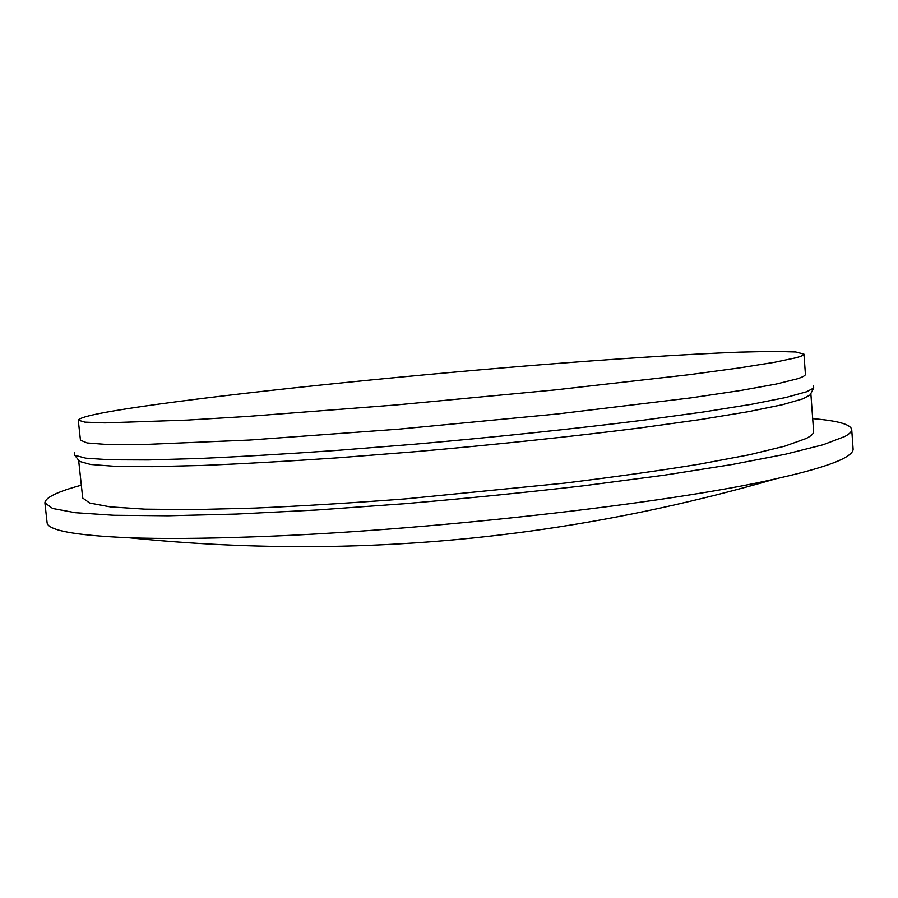 <?xml version="1.0" encoding="UTF-8"?>
<svg xmlns="http://www.w3.org/2000/svg" width="898" height="898" viewBox="0 0 898 898"><rect width="100%" height="100%" fill="white"/><g stroke="black" fill="none" stroke-linecap="round" stroke-linejoin="round"><path stroke-width="1.35" d="M812.69 418.648C837.441 420.691 850.451 424.294 851.708 429.446L853.1 448.966C853.302 451.324 851.068 453.95 846.387 456.813C836.049 463.245 812.421 470.597 775.502 478.881C670.705 503.172 422.7 531.358 251.35 536.903C202.129 538.632 161.281 538.912 128.773 537.734C74.276 535.388 47.044 530.247 47.055 522.322L44.9 502.869C45.203 497.582 57.349 491.689 81.325 485.201M851.708 429.446C851.888 431.534 849.631 433.869 844.917 436.45L823.152 444.746L785.481 454.22L731.949 464.547L663.824 475.255L583.801 485.751C525.768 492.463 466.264 498.435 405.301 503.655L317.23 509.974L236.791 514.049L168.061 515.789L113.777 515.261L75.264 512.702L52.6 508.459L44.9 502.869M810.838 393.593L810.153 394.907L803.025 398.791L782.338 404.74L748.101 411.722L700.496 419.534L640.689 427.852C573.687 436.361 495.112 444.701 415.347 451.694L337.828 457.823C288.258 461.224 243.459 463.75 203.453 465.422L152.57 466.679L114.821 466.309L90.608 464.479L79.529 461.404L78.631 460.225L82.717 498.008L89.699 503.048L110.196 506.865L144.859 509.144L193.519 509.615L254.931 508.077C301.492 506.045 351.601 502.981 405.256 498.895L565.19 483.045C615.31 476.86 660.153 470.552 699.71 464.109L749.213 454.803L784.706 446.183L805.966 438.583C811.264 435.945 813.824 433.577 813.633 431.489L810.849 393.56M813.543 385.399L813.7 388.037L806.606 391.764L785.795 397.511L751.244 404.347L703.123 412.036L642.586 420.286C574.731 428.761 495.09 437.146 414.247 444.241L335.684 450.504C285.463 454.018 240.114 456.678 199.648 458.474L148.226 459.944L110.151 459.787L85.826 458.171L74.803 455.286L74.478 452.659M803.946 354.126L805.427 374.219C805.562 375.476 802.902 376.992 797.469 378.776L776.052 384.086L740.536 390.507L691.168 397.836L557.434 413.967L398.858 429.154L250.082 440.02L141.368 444.611L107.221 444.499L87.14 442.95L80.45 440.2L78.272 420.163C79.944 416.975 101.059 412.429 141.615 406.536C234.737 393.055 391.506 376.902 531.459 365.508C611.347 359.088 685.511 354.216 739.29 352.151L773.369 351.376L795.774 351.982L803.946 354.126C804.058 355.08 801.375 356.304 795.909 357.786L774.424 362.321L738.807 368L689.327 374.679L555.368 389.889L396.59 404.919L247.713 416.425L187.008 420.107L104.909 422.891L84.883 422.139L78.272 420.163M128.773 537.734C190.814 544.008 252.203 546.972 312.942 546.601C468.206 545.726 622.393 523.152 775.502 478.881M79.529 461.404L74.803 455.286M810.153 394.907L813.7 388.037"/></g></svg>
